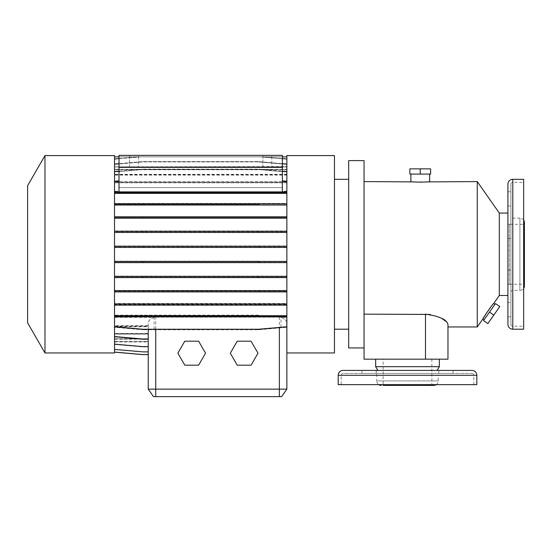 <?xml version="1.0" encoding="UTF-8"?>
<svg xmlns="http://www.w3.org/2000/svg" width="552" height="552" viewBox="0 0 552 552"><rect width="100%" height="100%" fill="white"/><g stroke="black" fill="none" stroke-linecap="round" stroke-linejoin="round"><path stroke-width="0.41" stroke-dasharray="2.76 2.07" d="M184.782 341.191L177.854 353.183L184.782 365.169L198.623 365.169L205.544 353.183L198.623 341.191L184.782 341.191M507.916 295.486L507.916 213.058L507.916 295.486M377.823 370.413L437.191 370.413L377.823 370.413M375.657 359.173L439.351 359.173L375.657 359.173M431.857 359.173L431.857 385.399L383.15 385.399L431.857 385.399L383.15 385.399L383.15 359.173L431.857 359.173L383.15 359.173M436.218 384.654A4.499 4.499 0 0 0 438.226 380.908L438.226 375.284L376.781 375.284L438.226 375.284A1.87 1.87 0 0 1 440.103 373.414L374.911 373.414A1.87 1.87 0 0 1 376.781 375.284L376.781 380.908L438.226 380.908L376.781 380.908A4.499 4.499 0 0 0 378.796 384.654M341.191 384.654L473.823 384.654L341.191 384.654L341.191 375.284A1.87 1.87 0 0 1 343.061 373.414L471.946 373.414L343.061 373.414M473.823 384.654L473.823 375.284A1.87 1.87 0 0 0 471.946 373.414M376.209 370.413L376.209 373.414L361.974 373.414L376.209 373.414L361.974 373.414L376.209 373.414L376.209 370.413L361.974 370.413L361.974 373.414L361.974 370.413L376.209 370.413L361.974 370.413M453.04 370.413L453.04 373.414L438.799 373.414L453.04 373.414L438.799 373.414L453.04 373.414L453.04 370.413L438.799 370.413L438.799 373.414L438.799 370.413L453.04 370.413M262.89 167.346L262.89 155.36L271.881 155.36L262.89 155.36L271.881 155.36L262.89 155.36L262.89 167.346L271.881 167.346L271.881 155.36L271.881 167.346L262.89 167.346M129.506 167.346L129.506 155.36L138.497 155.36L129.506 155.36L138.497 155.36L129.506 155.36L129.506 167.346L138.497 167.346L138.497 155.36L138.497 167.346L129.506 167.346M114.519 166.6L114.519 156.858L286.867 156.858L286.867 166.87L114.519 166.89L114.519 156.858L286.867 156.858L286.867 166.994L114.519 166.994L114.519 156.858L286.867 156.858L286.867 166.89L114.519 166.87L286.867 166.6M447.969 324.5L447.969 326.957M425.488 359.173L425.488 314.143L364.044 314.143L364.044 181.587L364.044 359.173L447.969 359.173M334.45 179.338L334.45 329.199L334.45 179.338M348.685 179.338L348.685 329.199L348.685 179.338M494.882 304.407L484.132 319.753L494.882 304.407M410.881 174.094L429.608 174.094L410.881 174.094M510.911 277.207L510.911 284.328L510.911 277.207M507.916 277.207L507.916 284.328L507.916 270.094L507.916 277.207L507.916 270.094L510.911 270.094L507.916 270.094M510.911 231.329L510.911 224.209L510.911 231.329M507.916 231.329L507.916 224.209L507.916 231.329M510.911 198.886L510.911 206.006L510.911 198.886M507.916 198.886L507.916 206.006L507.916 191.772L507.916 198.886L507.916 191.772L510.911 191.772L507.916 191.772M510.911 309.651L510.911 302.53L510.911 309.651M507.916 316.772L510.911 316.772L507.916 316.772L507.916 302.53L507.916 309.651L507.916 302.53L510.911 302.53L507.916 302.53M510.911 184.209L510.911 324.334L510.911 184.209A1.87 1.87 0 0 1 512.787 182.332L523.648 182.332L523.648 326.204L523.648 182.332M510.911 324.334A1.87 1.87 0 0 0 512.787 326.204L523.648 326.204M510.911 292.298A1.87 1.87 0 0 1 512.787 290.421L519.901 290.421L519.901 218.116L512.787 218.116L512.787 290.421L512.787 218.116A1.87 1.87 0 0 1 510.911 216.239L510.911 292.298L510.911 216.239M523.648 220.124A4.499 4.499 0 0 0 519.901 218.116L519.901 290.421A4.499 4.499 0 0 0 523.648 288.413M509.413 224.298L509.413 284.245L509.413 224.298L524.4 224.298M509.413 284.245L524.4 284.245M524.4 285.929L524.4 222.608M523.648 329.199L523.648 179.338M507.916 324.334L507.916 184.209M420.244 174.094L430.629 174.094L430.629 168.85L409.86 168.85L409.86 174.094L420.244 174.094L420.244 168.85M413.627 181.891L420.362 182.195M421.273 182.188L426.572 181.912M493.805 315.088L499.76 306.581L495.461 303.572L489.507 312.08L493.805 315.088L487.851 323.589L483.552 320.581L489.507 312.08M486.878 312.501L488.962 309.486M490.48 307.436L493.654 303.545M119.018 191.689L282.369 191.689L282.369 187.611L119.018 187.611L119.018 155.36L282.369 155.36L119.018 155.36L282.369 155.36L282.369 191.689L282.369 180.87L286.867 181.263L286.867 216.998L114.519 216.998L114.519 246.233L286.867 246.233L286.867 276.421L114.519 276.421L114.519 303.952L286.867 303.952L286.867 315.675L114.519 315.675L114.519 316.848L286.867 316.848L114.519 316.848L114.519 327.274L142.782 329.751L114.519 327.274L114.519 316.33L286.867 316.33L114.519 316.33L114.519 304.69L286.867 304.69L114.519 304.69L114.519 291.539L286.867 291.539L114.519 291.539L114.519 277.27L286.867 277.27L114.519 277.27L114.519 247.103L286.867 247.103L114.519 247.103L114.519 232.116L286.867 232.116L114.519 232.116L114.519 217.805L286.867 217.805L114.519 217.805L114.519 204.585L258.598 204.585L258.598 203.412L286.867 203.412L286.867 192.869L282.369 192.869L282.369 193.241L282.369 192.869L119.018 192.869L119.018 193.241L119.018 192.869L114.519 192.869L286.867 192.869L286.867 191.689L282.369 191.696L282.369 155.36L282.369 187.611L119.018 187.611L119.018 191.192L114.519 191.192L114.519 181.774L119.018 181.38L119.018 191.689L119.018 155.36L119.018 191.696L119.018 180.87L114.519 181.263L114.519 191.696L119.018 191.689L114.519 191.696L114.519 181.774L119.018 181.38L119.018 191.192M119.018 193.241L282.369 193.241M282.369 167.346L119.018 167.346M140.684 156.858L260.703 156.858L286.867 159.148L286.867 169.36L114.519 169.36L114.519 159.148L140.684 156.858L260.703 156.858L286.867 159.148L286.867 169.671L114.519 169.671L114.519 159.148L140.684 156.858M119.018 156.858L282.369 156.858M119.018 158.569L138.545 156.858L262.842 156.858L286.867 158.962L286.867 174.542L114.519 174.542L114.519 164.075L142.782 161.598L258.598 161.598L282.369 163.682M286.867 169.761L114.519 169.761L114.519 158.962L138.545 156.858L262.842 156.858L282.369 158.569M114.519 231.274L286.867 231.274L286.867 246.233M114.519 232.447L286.867 232.447M114.519 290.738L286.867 290.738L286.867 303.952M114.519 291.911L286.867 291.911M148.24 325.68L114.519 325.68L114.519 336.955L142.782 339.432L148.24 339.432L148.24 323.665C148.267 320.277 150.765 318.118 155.733 317.172L279.374 317.172C284.321 318.104 286.819 320.27 286.867 323.665C286.874 320.864 284.922 318.759 281.016 317.345L286.867 317.345L286.867 323.665L286.867 316.848L286.867 327.274L286.867 303.517L114.519 303.517L286.867 303.517L286.867 290.366L114.519 290.366L286.867 290.366L286.867 276.09L114.519 276.09L286.867 276.09L286.867 245.93L114.519 245.93L286.867 245.93L286.867 230.943L114.519 230.943L286.867 230.943L286.867 216.625L114.519 216.625L286.867 216.625L286.867 203.412L114.519 203.412L258.598 203.412M114.519 336.955L142.782 339.432L148.24 339.432L148.24 326.501L114.519 326.501L114.519 336.955M258.598 315.157L114.519 315.157L258.598 315.157L258.598 316.33M142.782 316.33L142.782 315.157M148.24 351.865L148.24 339.183L114.519 339.183L114.519 349.395L142.782 351.865L148.24 351.865L148.24 341.571L114.519 341.571L114.519 352.079L142.782 354.556L148.24 354.556L148.24 341.674L114.519 341.674L114.519 352.079M114.519 349.395L114.519 338.873L148.24 338.873L148.24 346.635L148.24 334.167L114.519 334.167L114.519 344.158L142.782 346.635L148.24 346.635M258.598 261.13L114.519 261.13L258.598 261.13L258.598 262.303L286.867 262.303L114.519 262.303L258.598 262.303M142.782 262.303L142.782 261.13M258.598 204.585L114.519 204.585L114.519 191.689L286.867 191.689L286.867 182.857L114.519 182.857L114.519 171.582L142.782 169.112L258.598 169.112L282.369 171.189M142.782 204.585L142.782 203.412M286.867 174.37L114.519 174.37L114.519 164.379L142.782 161.909L258.598 161.909L286.867 164.379L286.867 169.671M258.598 161.909L286.867 164.379L286.867 174.915L114.519 174.915L114.519 164.379L142.782 161.909L258.598 161.909M286.867 158.962L286.867 169.443L114.519 169.443L114.519 158.962M258.598 329.751L286.867 327.274L258.598 329.751L142.782 329.751L258.598 329.751M119.018 180.87L119.018 192.206L114.519 192.206L114.519 193.379L286.867 193.379M114.519 246.233L114.519 247.413L286.867 247.413M114.519 303.952L114.519 305.132L286.867 305.132M148.24 354.619L148.24 341.543L114.519 341.543L114.519 352.142L142.782 354.619L148.24 354.619L148.24 323.665L148.24 325.99L114.519 325.99L114.519 336.541L142.782 339.011L148.24 339.011L148.24 326.805L114.519 326.805L114.519 336.541M114.519 341.674L148.24 341.647L148.24 354.556M114.519 341.647L114.519 352.142M114.519 325.68L114.519 316.848L114.519 326.763L142.782 329.24L258.598 329.24L286.867 326.763L286.867 315.675M154.091 329.24L154.091 317.345L114.519 317.345L114.519 326.763M281.016 327.274L281.016 317.345M286.867 326.763L286.867 317.345M258.598 169.526L286.867 171.996L286.867 181.739L114.519 181.739L114.519 171.996L142.782 169.526L258.598 169.526L286.867 171.996L286.867 182.553L114.519 182.553L114.519 171.996L142.782 169.526L258.598 169.526M154.091 317.345C150.192 318.745 148.24 320.857 148.24 323.665L148.24 325.99M114.519 349.582L142.782 352.052L148.24 352.052L148.24 338.783L114.519 338.783L114.519 349.582L142.782 352.052L148.24 352.052L148.24 339.094L114.519 339.094L114.519 349.582M258.598 217.805L258.598 216.625M142.782 217.805L142.782 216.625M258.598 277.27L258.598 276.09M142.782 277.27L142.782 276.09M286.867 276.421L286.867 277.594L114.519 277.594M286.867 216.998L286.867 218.178L114.519 218.178M119.018 171.189L142.782 169.112L258.598 169.112L286.867 171.582L286.867 182.857M286.867 171.582L286.867 182.036L114.519 182.036L114.519 171.582M286.867 156.858L286.867 166.966L114.519 166.966L114.519 156.858M258.598 232.116L258.598 230.943M142.782 232.116L142.782 230.943M258.598 291.539L258.598 290.366M142.782 291.539L142.782 290.366M286.867 261.434L114.519 261.434L114.519 276.421M286.867 262.614L114.519 262.614M286.867 203.847L114.519 203.847L114.519 216.998M286.867 205.02L114.519 205.02M148.24 339.011L148.24 333.622L114.519 333.622L114.519 344.158M114.519 344.469L142.782 346.939L148.24 346.939L148.24 333.449L114.519 333.449L114.519 344.469L142.782 346.939L148.24 346.939L148.24 333.994L114.519 333.994L114.519 344.469M119.018 163.682L142.782 161.598L258.598 161.598L286.867 164.075L286.867 175.094L114.519 175.094L114.519 164.075M286.867 164.075L286.867 174.542M258.598 247.103L258.598 245.93M142.782 247.103L142.782 245.93M258.598 192.869L258.598 191.689M142.782 192.869L142.782 191.689M258.598 304.69L258.598 303.517M142.782 304.69L142.782 303.517M251.077 341.191L237.229 341.191L230.308 353.183L237.229 365.169L251.077 365.169L257.998 353.183L251.077 341.191M279.374 317.172L279.374 389.146L148.24 389.146L153.49 396.64L281.617 396.64L286.867 389.146L279.374 389.146L279.374 396.64M286.867 389.146L286.867 155.581M286.867 352.956L286.867 337.148M430.049 314.461L441.572 318.276M446.257 321.616L447.472 323.072M364.044 314.143L364.044 160.604M27.6 322.844L27.6 185.693M44.981 352.956L44.981 155.581M114.519 352.956L114.519 155.581M334.45 352.956L334.45 155.581M348.685 347.932L348.685 160.604M477.259 326.957L477.259 181.587M114.519 174.37L114.519 169.671M114.519 169.761L114.519 174.542M148.24 338.783L148.24 333.994M114.519 338.783L114.519 333.994M148.24 326.805L148.24 333.622M114.519 326.805L114.519 333.622M114.519 193.379L114.519 203.847M114.519 247.413L114.519 261.434M114.519 305.132L114.519 315.675M114.519 339.183L114.519 341.571M148.24 339.183L148.24 341.571M286.867 175.094L286.867 182.036M114.519 175.094L114.519 182.036M114.519 341.543L114.519 339.094M148.24 341.543L148.24 339.094M114.519 317.345L114.519 325.99M114.519 192.206L114.519 181.263M114.519 181.739L114.519 174.915M286.867 181.739L286.867 174.915M114.519 334.167L114.519 338.873M148.24 334.167L148.24 338.873M114.519 333.449L114.519 326.501M148.24 333.449L148.24 326.501M286.867 277.594L286.867 290.738M286.867 218.178L286.867 231.274M286.867 181.263L286.867 182.553M114.519 191.192L114.519 182.553M114.519 182.857L114.519 191.696M282.369 181.38L286.867 181.774L282.369 181.38M282.369 191.689L286.867 191.689M286.867 191.192L282.369 191.192M286.867 192.206L282.369 192.206L282.369 180.87M119.018 192.206L282.369 192.206M499.298 295.486L499.298 213.058M374.911 373.414L440.103 373.414M439.351 366.666L375.657 366.666M471.946 370.413L343.061 370.413M476.818 384.654L338.197 384.654M473.823 375.284L341.191 375.284L473.823 375.284M512.787 326.204L512.787 182.332L512.787 326.204M512.787 329.199L512.787 179.338M155.733 396.64L155.733 317.172M476.818 375.284L338.197 375.284M507.916 224.209L510.911 224.209L507.916 224.209M507.916 284.328L510.911 284.328L507.916 284.328M507.916 238.45L510.911 238.45L507.916 238.45M507.916 206.006L510.911 206.006L507.916 206.006M114.519 341.943L148.24 341.943"/><path stroke-width="0.83" d="M184.782 341.191L177.854 353.183L184.782 365.169L198.623 365.169L205.544 353.183L198.623 341.191L184.782 341.191M507.916 213.058L499.298 213.058L499.298 295.486L507.916 295.486M338.197 375.284L338.197 384.654L476.818 384.654L476.818 375.284A4.871 4.871 0 0 0 471.946 370.413L343.061 370.413A4.871 4.871 0 0 0 338.197 375.284L476.818 375.284M437.191 370.413L439.351 366.666L439.351 359.173M377.823 370.413L375.657 366.666L439.351 366.666M375.657 366.666L375.657 359.173M383.15 385.399L433.734 385.399A4.499 4.499 0 0 0 436.218 384.654M381.28 385.399A4.499 4.499 0 0 1 378.796 384.654M499.298 213.058L477.259 181.587L477.259 326.957L482.91 318.89L484.132 319.753M499.298 295.486L493.654 303.545C493.536 302.758 482.234 319.125 482.91 318.89L486.878 312.501M447.472 323.072L447.969 324.5L447.969 359.173L447.969 326.957L477.259 326.957M426.572 181.912L477.259 181.587M429.608 174.094L429.608 181.587C430.194 182.243 410.308 182.243 410.881 181.587L410.881 174.094M364.044 181.587L413.627 181.891M364.044 314.143L430.049 314.461M447.969 324.5C446.913 319.622 439.42 316.172 425.488 314.143L425.488 359.173L447.969 359.173M425.488 359.173L364.044 359.173L364.044 160.604L348.685 160.604L348.685 347.932L364.044 347.932M334.45 329.199L348.685 329.199M334.45 179.338L348.685 179.338M286.867 337.148L286.867 352.956L334.45 352.956L334.45 155.581L286.867 155.581L286.867 389.146L281.617 396.64L153.49 396.64L148.24 389.146L286.867 389.146M44.981 155.581L44.981 352.956L114.519 352.956L114.519 155.581L44.981 155.581L27.6 185.693L27.6 322.844L44.981 352.956M493.654 303.545L494.882 304.407M507.916 270.094L507.916 277.207M507.916 191.772L507.916 198.886M507.916 302.53L507.916 316.772M512.787 179.338A4.871 4.871 0 0 0 507.916 184.209L507.916 324.334A4.871 4.871 0 0 0 512.787 329.199L523.648 329.199L523.648 179.338L512.787 179.338L512.787 329.199M523.648 288.413A4.499 4.499 0 0 0 524.4 285.929L524.4 222.608A4.499 4.499 0 0 0 523.648 220.124M524.4 284.245L524.4 224.298L524.4 284.245M420.244 174.094L409.86 174.094L409.86 168.85L430.629 168.85L430.629 174.094L420.244 174.094L420.244 168.85M420.362 182.195L421.273 182.188M489.507 312.08L495.461 303.572L499.76 306.581L493.805 315.088L487.851 323.589L483.552 320.581L489.507 312.08L493.805 315.088M488.962 309.486L490.48 307.436M114.519 156.858L119.018 156.858M282.369 156.858L286.867 156.858M114.519 231.274L258.598 231.274L258.598 232.447L286.867 232.447M258.598 231.274L286.867 231.274M142.782 231.274L142.782 232.447L258.598 232.447M114.519 232.447L142.782 232.447M114.519 290.738L258.598 290.738L258.598 291.911L286.867 291.911M258.598 290.738L286.867 290.738M142.782 290.738L142.782 291.911L258.598 291.911M114.519 291.911L142.782 291.911M114.519 349.395L142.782 351.865L148.24 351.865L148.24 329.24L148.24 389.146L148.24 351.865M282.369 158.569L286.867 158.962M114.519 158.962L119.018 158.569M114.519 192.206L258.598 192.206L258.598 193.379L286.867 193.379M258.598 192.206L286.867 192.206M142.782 192.206L142.782 193.379L258.598 193.379M114.519 193.379L142.782 193.379M114.519 246.233L258.598 246.233L258.598 247.413L286.867 247.413M258.598 246.233L286.867 246.233M142.782 246.233L142.782 247.413L258.598 247.413M114.519 247.413L142.782 247.413M114.519 303.952L258.598 303.952L258.598 305.132L286.867 305.132M258.598 303.952L286.867 303.952M142.782 303.952L142.782 305.132L258.598 305.132M114.519 305.132L142.782 305.132M114.519 352.142L142.782 354.619L148.24 354.619M114.519 326.763L142.782 329.24L258.598 329.24L286.867 326.763M114.519 181.263L119.018 180.87M114.519 336.541L142.782 339.011L148.24 339.011M114.519 276.421L258.598 276.421L258.598 277.594L286.867 277.594M258.598 276.421L286.867 276.421M142.782 276.421L142.782 277.594L258.598 277.594M114.519 277.594L142.782 277.594M114.519 216.998L258.598 216.998L258.598 218.178L286.867 218.178M258.598 216.998L286.867 216.998M142.782 216.998L142.782 218.178L258.598 218.178M114.519 218.178L142.782 218.178M282.369 171.189L286.867 171.582M114.519 171.582L119.018 171.189M114.519 352.079L142.782 354.556L148.24 354.556M114.519 315.675L258.598 315.675L258.598 316.848L286.867 316.848M258.598 315.675L286.867 315.675M142.782 315.675L142.782 316.848L258.598 316.848M114.519 316.848L142.782 316.848M114.519 261.434L258.598 261.434L258.598 262.614L286.867 262.614M258.598 261.434L286.867 261.434M142.782 261.434L142.782 262.614L258.598 262.614M114.519 262.614L142.782 262.614M114.519 203.847L258.598 203.847L258.598 205.02L286.867 205.02M258.598 203.847L286.867 203.847M142.782 203.847L142.782 205.02L258.598 205.02M114.519 205.02L142.782 205.02M114.519 344.158L142.782 346.635L148.24 346.635M282.369 163.682L286.867 164.075M114.519 164.075L119.018 163.682M237.229 341.191L230.308 353.183L237.229 365.169L251.077 365.169L257.998 353.183L251.077 341.191L237.229 341.191M441.572 318.276L446.257 321.616M282.369 180.87L286.867 181.263M282.369 155.36L119.018 155.36L119.018 167.346L282.369 167.346L282.369 155.36M119.018 192.206L119.018 167.346M282.369 192.206L282.369 167.346M361.974 370.413L376.209 370.413M433.734 385.399L431.857 385.399M279.374 327.419L279.374 396.64M155.733 396.64L155.733 329.24"/></g></svg>
